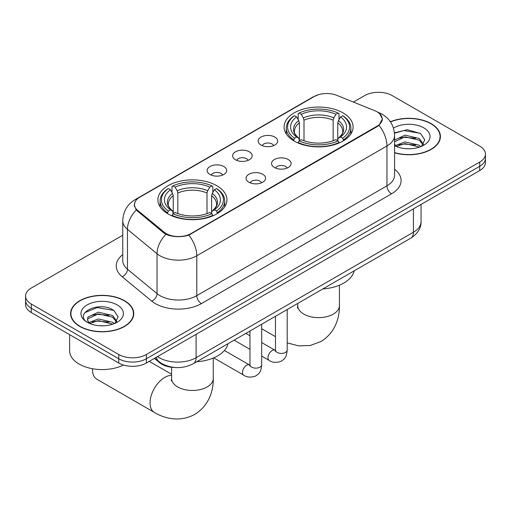<?xml version="1.0" encoding="UTF-8"?>
<svg xmlns="http://www.w3.org/2000/svg" width="511" height="511" viewBox="0 0 511 511"><rect width="100%" height="100%" fill="white"/><g stroke="black" fill="none" stroke-linecap="round" stroke-linejoin="round"><path stroke-width="0.77" d="M216.824 185.717A34.512 19.923 0 0 0 179.214 181.392A34.512 19.923 0 0 0 157.912 199.801A34.512 19.923 0 0 0 168.017 213.892A34.512 19.923 0 0 0 205.626 218.21A34.512 19.923 0 0 0 226.935 199.801A34.512 19.923 0 0 0 216.824 185.717M342.983 112.88A34.512 19.923 0 0 0 305.374 108.556A34.512 19.923 0 0 0 284.065 126.964A34.512 19.923 0 0 0 294.176 141.055A34.512 19.923 0 0 0 331.786 145.373A34.512 19.923 0 0 0 353.088 126.964A34.512 19.923 0 0 0 342.983 112.88M261.025 145.041A9.766 5.64 180 0 1 259.09 143.444A9.766 5.64 180 0 1 262.322 136.437A9.766 5.64 180 0 1 274.835 137.069A9.766 5.64 180 0 1 276.777 143.444A9.766 5.64 180 0 1 261.025 145.041M273.647 145.629A5.857 3.385 0 0 0 272.076 143.981A5.857 3.385 0 0 0 266.301 143.118A5.857 3.385 0 0 0 262.213 145.629M235.52 159.771A9.766 5.64 180 0 1 233.578 158.174A9.766 5.64 180 0 1 236.817 151.167A9.766 5.64 180 0 1 249.33 151.793A9.766 5.64 180 0 1 251.271 158.174A9.766 5.64 180 0 1 235.52 159.771M248.142 160.352A5.857 3.385 0 0 0 246.57 158.704A5.857 3.385 0 0 0 240.796 157.848A5.857 3.385 0 0 0 236.708 160.352M210.008 174.494A9.766 5.64 180 0 1 208.073 172.903A9.766 5.64 180 0 1 211.305 165.89A9.766 5.64 180 0 1 223.824 166.522A9.766 5.64 180 0 1 225.76 172.903A9.766 5.64 180 0 1 210.008 174.494M222.63 175.081A5.857 3.385 0 0 0 221.059 173.433A5.857 3.385 0 0 0 215.284 172.577A5.857 3.385 0 0 0 211.196 175.081M274.426 167.506A9.766 5.64 180 0 1 272.484 165.909A9.766 5.64 180 0 1 275.723 158.902A9.766 5.64 180 0 1 288.236 159.528A9.766 5.64 180 0 1 290.178 165.909A9.766 5.64 180 0 1 274.426 167.506M287.048 168.087A5.857 3.385 0 0 0 285.477 166.439A5.857 3.385 0 0 0 279.702 165.583A5.857 3.385 0 0 0 275.614 168.087M248.914 182.229A9.766 5.64 180 0 1 246.979 180.639A9.766 5.64 180 0 1 250.211 173.625A9.766 5.64 180 0 1 262.731 174.257A9.766 5.64 180 0 1 264.666 180.639A9.766 5.64 180 0 1 248.914 182.229M261.536 182.817A5.857 3.385 0 0 0 259.965 181.169A5.857 3.385 0 0 0 254.191 180.313A5.857 3.385 0 0 0 250.103 182.817M374.704 110.676A17.578 10.15 180 0 1 377.054 111.813A17.578 10.15 180 0 1 382.202 118.993A17.578 10.15 180 0 1 377.054 126.166L191.037 233.565A17.578 10.15 180 0 1 164.21 232.205L137.657 210.321A17.578 10.15 180 0 1 134.482 204.496A17.578 10.15 180 0 1 139.631 197.316L314.278 96.49A17.578 10.15 180 0 1 336.794 95.353L374.704 110.676M174.992 367.511A19.533 11.28 180 0 1 159.624 362.708L154.392 358.396M394.581 152.808A31.58 18.23 0 0 0 440.405 136.539A31.58 18.23 0 0 0 431.156 123.643A31.58 18.23 0 0 0 390.353 121.746M124.505 300.685A31.58 18.23 0 0 0 90.089 296.731A31.58 18.23 0 0 0 70.595 313.575A31.58 18.23 0 0 0 79.844 326.472A31.58 18.23 0 0 0 114.26 330.419A31.58 18.23 0 0 0 133.761 313.575A31.58 18.23 0 0 0 124.505 300.685M70.92 315.217A31.58 18.23 0 0 0 70.812 315.702M379.686 113.755L382.432 118.884L378.99 125.323L377.284 126.556L188.834 235.111C181.865 237.206 174.896 237.206 167.927 235.111L163.98 233.112L136.245 210.021L134.252 204.956L135.153 201.724M122.749 235.239L31.273 288.057A19.533 11.28 0 0 0 25.55 296.035L25.55 304.537A19.533 11.28 0 0 0 31.273 312.515L118.75 363.021L118.75 358.767A19.533 11.28 0 0 0 146.376 358.767L479.727 166.311A19.533 11.28 0 0 0 485.45 158.333A19.533 11.28 0 0 1 479.727 166.311L146.376 358.767A19.533 11.28 0 0 1 118.75 358.767L31.273 308.261L118.75 358.767L118.75 354.513A19.533 11.28 0 0 0 146.376 354.513L479.727 162.057A19.533 11.28 0 0 0 485.45 154.079A19.533 11.28 0 0 0 479.727 146.108L392.25 95.602A19.533 11.28 0 0 0 364.624 95.602L353.414 102.072M25.55 300.283A19.533 11.28 0 0 0 31.273 308.261A19.533 11.28 0 0 1 25.55 300.283M25.55 296.035A19.533 11.28 0 0 0 31.273 304.007L118.75 354.513M133.543 315.702A31.58 18.23 0 0 0 133.435 315.217M440.188 138.666A31.58 18.23 0 0 0 440.08 138.181M118.75 363.021A19.533 11.28 0 0 0 146.376 363.021L479.727 170.565A19.533 11.28 0 0 0 485.45 162.587L485.45 154.079M394.581 152.597A31.254 18.045 0 0 0 440.08 136.539A31.254 18.045 0 0 0 430.926 123.777A31.254 18.045 0 0 0 390.474 121.931M405.293 148.624L410.199 148.765M395.54 145.507L405.012 141.892L419.231 145.213L420.949 146.593M396.408 146.414L405.012 143.578L419.537 147.117M394.581 143.993A14.717 8.495 0 0 0 396.536 146.529M394.581 140.071L405.012 135.14L419.231 138.462L423.453 144.306M394.581 141.764L405.012 136.827L419.231 140.155L423.121 144.741M394.581 145.622A21.226 12.258 0 0 0 423.83 145.201A21.226 12.258 0 0 0 423.83 127.871A21.226 12.258 0 0 0 393.451 128.082M421.454 146.389L424.775 139.861L420.572 133.518L407.337 129.724L394.447 132.841M395.686 146.165L394.581 144.99M394.486 133.243L403.856 130.535L420.285 133.326M399.18 138.136L403.856 137.287L415.584 138.289M399.18 144.888L403.856 144.038L415.584 145.041M80.074 326.337A31.254 18.045 0 0 0 114.138 330.247A31.254 18.045 0 0 0 133.435 313.575A31.254 18.045 0 0 0 124.275 300.819A31.254 18.045 0 0 0 90.217 296.904A31.254 18.045 0 0 0 70.92 313.575A31.254 18.045 0 0 0 80.074 326.337M69.617 334.654L69.617 350.795A32.557 18.798 0 0 0 79.154 364.081A32.557 18.798 0 0 0 123.451 365.02M98.649 325.66L103.554 325.807M88.888 322.543L98.368 318.934L112.586 322.256L114.304 323.635M89.764 323.457L98.368 320.621L112.893 324.159M89.042 323.201L87.515 319.637A14.717 8.495 0 0 0 89.891 323.572M87.515 319.637L87.962 317.063L98.368 312.183L112.586 315.504L116.808 321.342M87.553 319.848L87.962 318.749L98.368 313.869L112.586 317.19L116.476 321.783M114.809 323.425L118.13 316.897L113.927 310.56C99.032 299.855 72.568 313.958 87.847 322.607L87.924 322.658M117.185 304.914A21.226 12.258 0 0 0 87.17 304.914A21.226 12.258 0 0 0 87.17 322.243A21.226 12.258 0 0 0 117.185 322.243A21.226 12.258 0 0 0 117.185 304.914M84.743 312.687L97.211 307.571L113.64 310.369M92.529 315.172L97.211 314.322L108.939 315.332M92.529 321.924L97.211 321.08L108.939 322.083M293.557 140.685L294.483 138.219A30.992 17.891 0 0 1 294.483 115.71L296.61 116.942A27.996 16.167 0 0 0 296.61 136.993L298.718 138.187L299.395 140.697M299.395 139.675L299.395 122.838L298.718 120.57L296.61 116.942M298.162 119.612L298.162 113.583L299.088 113.052A30.992 17.891 0 0 1 338.071 113.052L335.938 114.285A27.996 16.167 0 0 0 301.215 114.285L303.323 117.913L304 120.181L304 140.768M333.159 140.768L333.159 120.181L333.836 117.913L335.938 114.285M322.882 288.913A35.815 20.676 0 0 0 354.129 270.875M298.162 142.473A32.295 18.645 0 0 0 338.997 142.473L338.071 140.876A30.992 17.891 0 0 1 299.088 140.876L298.162 143.029M338.997 143.029L338.997 142.473M294.483 115.71L293.557 116.24A32.295 18.645 0 0 0 286.281 128.031A32.295 18.645 0 0 0 293.557 139.816M338.071 113.052L338.997 113.583L338.997 119.612M299.088 140.876L301.215 139.65A27.996 16.167 0 0 0 335.938 139.65L338.071 140.876M296.61 136.993L294.483 138.219M301.215 114.285L299.088 113.052M298.718 120.57A25.045 14.461 0 0 0 298.718 138.187L298.833 138.264C295.275 134.821 293.825 132.49 294.489 131.257A24.094 13.912 0 0 1 299.395 122.838M343.603 139.816A32.295 18.645 0 0 0 350.878 128.031A32.295 18.645 0 0 0 343.603 116.24L342.677 115.71A30.992 17.891 0 0 1 342.677 138.219L343.603 140.685M342.677 138.219L340.543 136.993A27.996 16.167 0 0 0 340.543 116.942L342.677 115.71M340.543 116.942L338.442 120.57L337.758 122.838L337.758 139.675L338.442 138.187L340.543 136.993M337.758 122.838A24.094 13.912 0 0 1 342.67 131.257C343.328 132.496 341.878 134.834 338.32 138.264L338.442 138.187A25.045 14.461 0 0 0 338.442 120.57M337.758 140.697L337.758 139.675M92.51 369.67L92.51 368.744A20.836 12.028 120 0 0 92.51 369.67A20.836 12.028 120 0 0 96.822 379.207L154.379 412.434A20.836 12.028 -60 0 1 151.186 395.738A20.836 12.028 -60 0 1 164.798 377.38A20.836 12.028 -60 0 1 171.587 375.368M167.397 213.521L168.323 211.056A30.992 17.891 0 0 1 168.323 188.546L170.457 189.779A27.996 16.167 0 0 0 170.457 209.829L172.558 211.024L173.242 213.534M173.242 212.512L173.242 195.675L172.558 193.407L170.457 189.779M172.003 192.443L172.003 186.419L172.929 185.889A30.992 17.891 0 0 1 211.912 185.889L209.785 187.122A27.996 16.167 0 0 0 175.062 187.122L177.164 190.744L177.841 193.017L177.841 213.604M207 213.604L207 193.017L207.677 190.744L209.785 187.122M196.729 361.75A35.815 20.676 0 0 0 227.976 343.711M172.003 215.31A32.295 18.645 0 0 0 212.838 215.31L211.912 213.713A30.992 17.891 0 0 1 172.929 213.713L172.003 215.866M212.838 215.866L212.838 215.31M168.323 188.546L167.397 189.076A32.295 18.645 0 0 0 160.122 200.868A32.295 18.645 0 0 0 167.397 212.653M211.912 185.889L212.838 186.419L212.838 192.443M172.929 213.713L175.062 212.487A27.996 16.167 0 0 0 209.785 212.487L211.912 213.713M170.457 209.829L168.323 211.056M175.062 187.122L172.929 185.889M172.558 193.407A25.045 14.461 0 0 0 172.558 211.024L172.68 211.1C169.122 207.658 167.672 205.326 168.33 204.093A24.094 13.912 0 0 1 173.242 195.675M217.443 212.653A32.295 18.645 0 0 0 224.719 200.868A32.295 18.645 0 0 0 217.443 189.076L216.517 188.546A30.992 17.891 0 0 1 216.517 211.056L217.443 213.521M216.517 211.056L214.39 209.829A27.996 16.167 0 0 0 214.39 189.779L216.517 188.546M214.39 189.779L212.282 193.407L211.605 195.675L211.605 212.512L212.282 211.024L214.39 209.829M211.605 195.675A24.094 13.912 0 0 1 216.511 204.093C217.169 205.333 215.719 207.664 212.167 211.1L212.282 211.024A25.045 14.461 0 0 0 212.282 193.407M211.605 213.534L211.605 212.512M137.657 210.321L137.657 211.413M164.21 232.205L164.21 233.291M191.037 233.565L191.037 234.083M377.054 126.166L377.054 126.69M159.624 362.127L159.624 362.708M394.581 169.256A32.557 18.798 180 0 1 391.554 193.822L201.398 303.611A6.509 3.762 60 0 1 196.792 295.633L386.955 185.844A26.048 15.036 0 0 0 394.581 175.216L394.581 135.338A26.048 15.036 180 0 1 386.955 145.974A22.791 13.158 -120 0 0 378.99 125.323M201.398 303.611A32.557 18.798 180 0 1 155.357 303.611A32.557 18.798 180 0 1 151.71 301.1L122.129 276.707A32.557 18.798 180 0 1 122.749 254.65M159.962 295.633A26.048 15.036 0 0 0 196.792 295.633L196.792 255.762A26.048 15.036 180 0 1 159.962 255.762A26.048 15.036 180 0 1 157.043 253.75L127.463 229.362A26.048 15.036 180 0 1 122.749 220.733L122.749 260.61A26.048 15.036 0 0 0 127.463 269.233L157.043 293.627A26.048 15.036 0 0 0 159.962 295.633M394.581 135.338C394.141 125.974 390.021 118.954 382.234 114.272L378.945 112.669A22.791 10.674 112 0 0 377.974 112.388M188.834 235.111A22.791 13.158 60 0 1 196.792 255.762L386.955 145.974L386.955 185.844A6.509 3.762 60 0 0 391.554 193.822M137.555 198.766A22.791 13.158 -120 0 0 135.102 199.667C127.309 204.349 123.196 211.369 122.749 220.733M135.102 199.667L312.591 97.199A22.791 13.158 60 0 1 314.316 96.464M136.245 210.021A22.791 15.241 129.5 0 0 127.463 229.362L127.463 269.233A6.509 4.356 -50.5 0 1 122.129 276.707M165.922 234.319A22.791 15.241 129.5 0 0 157.043 253.75L157.043 293.627A6.509 4.356 -50.5 0 1 151.71 301.1M146.376 354.513L146.376 363.021M479.727 162.057L479.727 170.565M31.273 304.007L31.273 312.515M157.522 356.589A26.048 15.036 0 0 0 159.272 357.706A26.048 15.036 0 0 0 196.103 357.706L413.425 232.237A26.048 15.036 0 0 0 421.058 221.602C421.243 228.066 417.806 233.597 410.729 238.196L193.407 363.666A13.024 7.518 60 0 0 196.103 357.706L196.103 334.309M413.425 208.839L413.425 232.237A13.024 7.518 60 0 1 410.729 238.196M156.468 357.195A13.024 8.713 129.5 0 0 158.736 361.43L154.782 358.173M339.413 285.202L339.413 305.604A20.836 12.028 180 0 1 333.313 314.112A20.836 12.028 180 0 1 303.847 314.112A20.836 12.028 180 0 1 297.741 305.604L297.472 308.063M333.159 120.181A24.094 13.912 0 0 0 304 120.181M333.836 117.913A25.045 14.461 0 0 0 303.323 117.913M213.259 358.039L213.259 378.44A20.836 12.028 180 0 1 207.153 386.948A20.836 12.028 180 0 1 177.687 386.948A20.836 12.028 180 0 1 171.587 378.44L171.313 380.899M207 193.017A24.094 13.912 0 0 0 177.841 193.017M207.677 190.744A25.045 14.461 0 0 0 177.164 190.744M287.188 309.519L287.188 350.022A5.857 3.385 180 0 1 285.208 352.558A5.857 3.385 180 0 1 277.186 352.418A5.857 3.385 180 0 1 275.467 350.022L275.282 351.287L275.806 350.853M287.188 350.022C286.524 358.288 284.142 359.169 280.865 361.424C276.029 362.925 272.133 362.586 269.188 360.415A5.857 3.385 -60 0 1 268.294 355.72A5.857 3.385 -60 0 1 272.12 350.552A5.857 3.385 -60 0 1 272.382 350.412A5.857 3.385 -60 0 1 275.052 350.265L275.455 350.476M261.683 324.249L261.683 364.752A5.857 3.385 180 0 1 259.697 367.288A5.857 3.385 180 0 1 251.68 367.141A5.857 3.385 180 0 1 249.962 364.752L249.777 366.017L250.301 365.582M261.683 364.752C261.019 373.017 258.636 373.899 255.359 376.153C250.518 377.648 246.628 377.316 243.683 375.144A5.857 3.385 -60 0 1 242.782 370.443A5.857 3.385 -60 0 1 246.615 365.282A5.857 3.385 -60 0 1 246.877 365.141A5.857 3.385 -60 0 1 249.547 364.995L249.943 365.205M134.482 204.496L134.482 206.655M382.202 118.993L382.202 120.545M312.591 97.199L318.551 94.676M378.945 112.669L377.527 112.101M193.407 363.666C182.925 368.929 172.45 368.929 161.968 363.666L158.736 361.43M421.058 221.602L421.058 204.438M440.08 139.145L440.08 136.539M133.435 316.188L133.435 313.575M70.92 316.188L70.92 313.575M339.413 305.604C339.694 317.65 335.12 332.942 320.908 341.533L310.126 345.519L298.59 345.87L287.188 342.862M275.467 336.672L261.683 328.714M286.281 133.991L286.281 128.031M350.878 133.991L350.878 128.031M297.741 303.432L297.741 305.604M213.259 378.44C213.541 390.487 208.961 405.779 194.748 414.37C180.211 422.38 164.67 418.701 154.379 412.434M160.122 206.821L160.122 200.868M224.719 206.821L224.719 200.868M171.587 374.25L149.257 361.36M171.587 367.275L171.587 378.44M269.188 360.415L261.683 356.078M249.962 349.313L234.115 340.166M275.467 316.29L275.467 350.022M275.052 350.265L261.683 342.549M249.962 335.778L245.836 333.396M243.683 375.144L213.726 357.847M249.962 331.013L249.962 364.752M249.547 364.995L224.431 350.495"/></g></svg>
